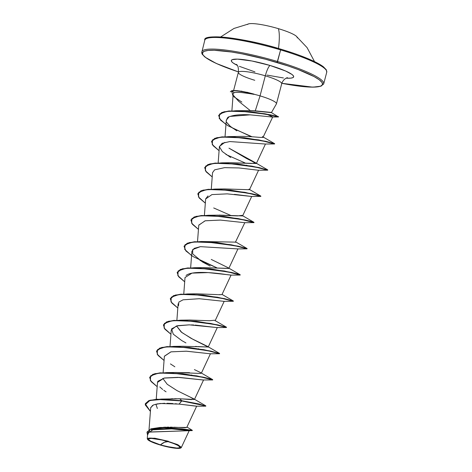 <?xml version="1.0" encoding="UTF-8"?>
<svg xmlns="http://www.w3.org/2000/svg" width="472" height="472" viewBox="0 0 472 472"><rect width="100%" height="100%" fill="white"/><g stroke="black" fill="none" stroke-linecap="round" stroke-linejoin="round"><path stroke-width="0.71" d="M295.991 35.937A25.742 4.101 -165.3 0 0 278.38 28.656A25.742 4.101 -165.3 0 0 247.493 24.526M297.183 37.872A25.742 4.101 -165.3 0 0 278.38 28.656A59.26 11.829 106.6 0 1 278.486 48.474A59.26 11.829 -73.4 0 0 278.38 28.656A25.742 4.101 -165.3 0 0 249.34 23.718M291.72 52.622L280.651 49.112L280.604 49.902A63.041 10.048 14.7 0 1 326.589 72.588A63.041 10.048 -165.3 0 0 280.604 49.902L277.105 62.493A62.115 9.9 14.7 0 1 322.582 83.597A62.115 9.9 14.7 0 1 281.849 83.302L312.853 87.167L321.054 86.169L323.709 83.798L326.754 72.186L326.311 69.791L323.479 66.853C321.001 64.941 317.249 62.835 312.21 60.522C303.685 56.652 293.165 52.852 280.651 49.112L280.616 49.112A62.115 9.9 -165.3 0 0 206.624 38.533M160.421 444.866L164.498 442.229L168.044 441.633C177.059 444.518 180.859 446.565 179.443 447.781C178.31 448.766 167.991 447.238 160.421 444.866A16.195 2.584 14.7 0 1 149.022 438.718A16.195 2.584 14.7 0 1 168.044 441.633A123.28 24.609 -73.4 0 0 164.498 442.229A123.28 24.609 -73.4 0 0 160.421 444.866L166.533 446.477L176.829 448.052L179.443 447.781L179.743 446.819L177.684 445.314L173.572 443.491L168.044 441.633L161.931 440.022L151.636 438.447L149.022 438.718L148.721 439.68L150.78 441.19L160.421 444.866M180.699 448.034L181 447.857L177.348 444.488L168.315 441.521A17.37 2.767 14.7 0 1 180.664 448.046A17.37 2.767 14.7 0 1 160.144 444.978A17.37 2.767 14.7 0 1 147.435 439.09A17.37 2.767 14.7 0 1 168.315 441.521L178.103 444.842L181.307 447.562L181.059 447.828M323.538 84.199A63.041 10.048 -165.3 0 0 277.56 61.513A63.041 10.048 14.7 0 1 323.538 84.199M276.321 104.052A22.414 3.569 -165.3 0 0 260.048 95.875L265.311 75.809A22.414 3.569 -165.3 0 1 281.66 83.874A22.414 3.569 -165.3 0 0 265.311 75.809A9.806 1.959 106.6 0 1 270.078 65.472L251.989 61.006L237.44 59.124L232.236 59.667L231.339 60.469L231.64 61.584L233.127 62.971L237.233 65.343A32.22 5.133 14.7 0 1 236.661 59.112A32.22 5.133 14.7 0 1 270.078 65.472A9.806 1.959 -73.4 0 0 265.311 75.809A22.414 3.569 -165.3 0 0 238.419 72.216A22.414 3.569 -165.3 0 0 254.768 80.281M276.397 103.946L271.4 112.637L250.266 110.595L255.263 110.855L260.048 95.875L255.263 110.855L270.999 112.377M238.419 72.216A22.414 3.569 -165.3 0 1 265.311 75.809L260.048 95.875A22.414 3.569 -165.3 0 0 253.965 94.217L241.806 92.565C238.006 92.264 235.469 92.294 234.189 92.648L233.085 93.751L234.189 92.648L231.652 90.777L230.336 91.775L231.593 90.996L233.02 96.028M247.293 92.311L253.965 94.217A22.414 3.569 14.7 0 1 260.048 95.875A22.414 3.569 14.7 0 1 276.397 103.94M238.637 71.974A62.115 9.9 14.7 0 1 205.544 50.864A62.115 9.9 14.7 0 1 277.105 62.493L277.56 61.513A63.041 10.048 -165.3 0 0 201.916 51.395A63.041 10.048 14.7 0 1 277.56 61.513L280.604 49.902A63.041 10.048 -165.3 0 0 204.966 39.784A63.041 10.048 14.7 0 1 280.604 49.902L280.651 49.112C242.626 37.323 202.199 33.471 204.795 40.191L201.691 52.799L202.193 54.197L205.025 57.136L216.294 63.46L238.46 71.933L217.94 64.174L210.919 60.776L205.875 57.672L203.013 55L202.435 52.852L204.164 51.306L208.134 50.433L214.194 50.262L231.581 52.02L242.236 53.885L265.447 59.218L288.209 65.997L298.322 69.608L314.075 76.588L319.119 79.685L321.981 82.364L322.559 84.512L320.83 86.057L316.859 86.931L310.8 87.102L302.882 86.565L281.849 83.302M163.577 427.26L165.808 427.178M166.822 427.154L168.911 427.136M170.25 427.148L172.404 427.189M173.649 427.225L178.41 427.425M179.584 427.484L184.965 427.673M185.573 427.65L186.735 427.414M170.893 398.793L172.982 398.716M174.534 398.692L176.498 398.692M177.814 398.71L194.452 399.471L189.685 396.816M175.537 372.491L189.567 372.709M195.432 346.424L196.818 346.513M197.709 346.578L208.211 347.032L193.16 339.439L181.838 332.524L176.534 325.928M219.091 294.729L221.964 294.593L218.288 294.675M202.919 267.618L228.843 268.373L237.965 248.85M235.345 242.325L244.844 222.631M217.108 215.161L217.757 215.126M218.919 215.084L242.602 215.934L251.718 196.411M223.651 188.953L249.482 189.709L224.106 188.936L215.014 189.065L244.962 192.328L260.29 196.122M230.867 162.722L256.361 163.495L246.579 158.503L228.955 148.155L255.836 162.934L251.393 163.471L230.985 162.716L221.893 162.84L251.841 166.109L267.724 169.885L256.443 163.318M263.004 137.411L272.727 116.956L268.007 114.773M239.705 111.044L241.009 110.885M236.094 110.725L264.833 113.758L278.557 116.72L270.515 114.838L250.296 111.652L228.938 110.979L221.828 112.466L218.678 115.422L223.929 111.787L236.094 110.725L250.266 110.595L238.614 101.232L233.097 95.049M266.06 113.976L267.087 114.401L266.06 113.976M272.427 117.038L250.142 114.849C240.767 114.271 233.728 114.944 229.038 116.867L226.3 120.13L225.038 136.673M227.557 123.522L230.395 126.413L227.097 122.844M224.837 142.349L219.421 146.42L218.158 162.893M246.49 165.188L247.375 165.56M212.536 172.681L214.63 169.837L212.542 172.64L211.285 189.113M251.594 196.458L234.436 194.364M207.999 195.915L205.662 198.854L204.405 215.332M244.614 222.684L220.471 220.088L205.243 220.778L198.783 225.079L197.526 241.552M237.764 248.903L200.399 246.655L194.257 248.349L191.903 251.299L190.647 267.772M221.964 294.593L231.085 275.07L208.187 272.604L192.004 273.117L185.024 277.518L183.767 293.991M216.984 327.562L216.318 327.503M216.276 327.503L195.213 325.09M193.85 325.007L191.372 324.901M185.933 342.92L181.744 340.577L173.265 334.17L171.578 328.878L177.531 325.698L189.219 324.848L176.475 325.945L171.271 329.957L170.008 346.43M164.38 356.289L171.029 351.835L186.54 351.203L210.235 353.782L186.198 351.192L170.893 351.864L164.392 356.177L163.129 372.65M191.449 374.945L192.334 375.317L191.449 374.945M203.385 380.001L179.36 377.411L164.026 378.084L157.512 382.397L157.837 381.276L164.557 377.983L177.808 377.346L202.128 379.895M186.818 427.313L196.688 406.168L179.1 404.097L160.185 403.489L153.624 404.846L150.751 407.472M176.782 403.861L175.195 403.719M172.87 403.536L167.029 403.283M164.704 403.277L156.958 403.92M152.609 405.336L150.686 407.885L149.022 429.673M181.307 447.562L189.237 430.588L168.103 428.541L153.713 429.249L147.665 433.373L147.264 438.665M147.435 438.335L154.787 438.205L168.433 441.273M171.501 447.468L162.256 445.356M186.953 427.024L192.293 430.317L182.192 428.871L160.02 427.461L186.735 427.408M157.353 408.469L155.878 404.144M161.288 399.082L179.69 398.757L181.826 400.74L161.288 399.082L150.002 400.244L145.299 403.707L148.839 400.622L157.052 399.206L181.767 400.958L156.993 399.424L148.78 400.84L145.27 403.82L150.42 411.413L145.187 404.787L149.836 400.492L163.477 399.33L181.767 400.958L179.1 404.097L196.482 406.221L205.733 406.168L204.659 405.678L181.767 400.958L199.172 404.238L205.827 406.144L195.225 403.365M160.02 427.461L150.887 428.841L147.01 432.081L192.281 430.588L146.981 432.187L147.535 435.101L150.167 429.308L164.846 427.638L192.198 430.606L189.001 430.641L172.876 428.836L151.335 429.903M241.369 91.125L241.935 91.22M270.078 65.472A32.22 5.133 14.7 0 1 286.15 78.175L290.699 78.145L292.758 77.691L293.655 76.895L293.354 75.78L291.867 74.393L285.607 71.018L270.078 65.472M239.387 66.346L254.921 71.891M267.075 75.095L283.448 77.957M240.997 110.885L239.693 111.044M262.402 136.526C267.134 138.851 253.93 136.166 240.154 136.414L228.772 136.62L258.721 139.889L274.674 143.73L265.96 141.352L244.384 137.712L222.082 136.85L214.784 138.337L211.586 141.305L216.707 137.706L228.772 136.62M248.956 189.154L249.482 189.709L258.603 170.185M220.389 189.242L219.197 189.402M242.077 215.374L237.51 215.905L217.232 215.155L208.134 215.285L238.083 218.548L253.965 222.324L242.685 215.757M235.734 242.13L201.255 241.505L231.203 244.767L247.157 248.608L238.448 246.237L216.878 242.59L194.57 241.729L187.272 243.216L184.068 246.183L189.189 242.59L201.255 241.505M211.261 259.435L228.318 267.813M228.702 268.479L203.473 267.594L194.375 267.724L224.324 270.987L239.658 274.781M217.71 294.628L196.594 293.814L187.502 293.944L217.445 297.207L233.398 301.047L224.69 298.676L203.113 295.029L180.805 294.168L173.513 295.655L170.309 298.628L175.431 295.029L187.502 293.944M214.565 320.252L209.391 320.73L189.714 320.034L180.623 320.163L210.571 323.426L226.519 327.267L217.81 324.895L196.234 321.249L173.926 320.388L166.634 321.874L163.436 324.848L168.557 321.249L180.623 320.163M176.528 325.934L181.171 331.999L191.172 338.389L207.692 346.477M208.217 347.014L182.835 346.253L173.743 346.383L203.692 349.652L219.568 353.422L208.294 346.855M194.405 369.6L200.806 372.691L200.523 373.452L175.962 372.473L166.864 372.603L196.812 375.871L212.14 379.659M172.245 372.78L171.053 372.939M162.775 378.367L167.235 384.291L177.077 390.645L193.927 398.911L191.661 399.613L179.69 398.757L181.826 400.74L205.816 405.861L194.535 399.294M202.777 379.966L212.612 379.948L200.63 376.839L171.171 372.945L158.173 373.258L150.656 375.818L150.344 380.509L157.182 386.692L151.14 381.606L149.648 377.393L152.822 374.532L160.12 373.045L182.428 373.907L203.998 377.553L212.707 379.925L210.542 378.933L204.057 377.334L182.481 373.688L160.179 372.827L152.881 374.314L149.677 377.281L154.798 373.688L166.864 372.603M204.754 377.724L202.158 376.927L204.754 377.724M219.02 353.439L210.931 351.115L189.355 347.469L167.053 346.607L159.754 348.094L156.556 351.068L161.678 347.469L173.743 346.383M186.045 275.5C192.794 269.748 220.117 273.595 226.89 274.633L230.873 275.123L240.124 275.07L228.153 271.96L198.688 268.067L185.691 268.379L178.174 270.934L177.861 275.63L184.7 281.813L178.652 276.728L177.159 272.515L180.333 269.654L187.632 268.167L209.934 269.028L231.51 272.674L240.218 275.046L238.059 274.055L231.569 272.456L209.993 268.81L187.691 267.948L180.392 269.435L177.189 272.409L182.31 268.81L194.375 267.724M198.771 225.209L205.06 220.807L220.341 220.076L244.632 222.684L253.883 222.625L241.906 219.521L212.441 215.627L199.444 215.94L191.927 218.495L191.62 223.191L198.452 229.374L192.411 224.288L190.918 220.076L194.098 217.214L201.397 215.728L223.698 216.589L245.275 220.235L253.977 222.607L251.818 221.616L245.328 220.017L223.757 216.371L201.45 215.509L194.151 216.996L190.948 219.964L196.069 216.371L208.134 215.285M205.65 198.995L211.934 194.594L227.209 193.856L251.511 196.464L260.762 196.405L248.779 193.302L219.321 189.408L206.323 189.72L198.806 192.275L198.494 196.971L205.332 203.149L199.29 198.069L197.797 193.85L200.972 190.995L208.27 189.508L230.578 190.369L252.148 194.016L260.857 196.387L258.691 195.396L252.207 193.797L230.637 190.151L208.329 189.29L201.031 190.776L197.827 193.744L202.948 190.145L215.014 189.065M252.903 194.181L250.313 193.384L252.903 194.181M267.17 169.902L259.081 167.578L237.505 163.931L215.202 163.07L207.91 164.557L204.706 167.525L209.828 163.926L221.893 162.84M245.163 162.987L225.911 154.468L245.163 162.987M252.042 136.768L232.79 128.248L252.042 136.768M212.707 379.925L202.105 377.146M210.235 353.782L219.492 353.729L207.509 350.619L178.05 346.725L165.052 347.038L157.536 349.599L157.223 354.289L164.061 360.472L158.02 355.392L156.521 351.174L159.701 348.312L166.994 346.826L189.296 347.687L210.872 351.333L219.586 353.705L208.984 350.926M189.219 324.848L217.114 327.562L226.371 327.509L214.394 324.4L184.93 320.506L171.932 320.818L164.415 323.373L164.103 328.069L170.941 334.253L164.899 329.173L163.4 324.954L166.575 322.093L173.873 320.606L196.175 321.467L217.751 325.114L226.466 327.485L215.863 324.707M178.546 305.649L178.817 302.104L183.077 299.803L199.272 298.723L223.988 301.342L233.245 301.289L221.274 298.18L191.809 294.286L178.811 294.599L171.295 297.153L170.982 301.85L177.82 308.033L171.778 302.953L170.28 298.735L173.454 295.873L180.752 294.386L203.054 295.248L224.631 298.894L233.345 301.266L222.737 298.481M240.218 275.046L229.616 272.261M199.939 260.397L216.878 267.819L193.142 256.597L185.921 250.957L184.039 246.295L187.213 243.434L194.511 241.947L216.819 242.809L238.395 246.455L247.157 248.608M253.977 222.607L243.375 219.822M230.637 215.38L213.698 207.957M260.857 196.387L250.254 193.603M214.63 169.837L224.572 167.654L238.95 167.943L258.385 170.244L267.642 170.185L255.659 167.082L226.2 163.188L213.202 163.501L205.686 166.055L205.373 170.752L212.211 176.929L206.17 171.849L204.677 167.637L207.851 164.775L215.149 163.288L237.451 164.15L259.022 167.796L267.736 170.168L257.134 167.383M230.666 157.495L222.312 151.553L219.415 146.745L222.105 143.299L229.84 141.559L265.264 144.019L274.521 143.966L262.544 140.862L233.079 136.969L220.082 137.281L212.565 139.836L212.252 144.526L219.091 150.71L213.049 145.63L211.55 141.417L214.725 138.556L222.023 137.069L244.325 137.93L265.901 141.57L274.615 143.948L264.013 141.163M251.275 136.721L227.852 125.694L220.554 120.124L218.642 115.528L221.775 112.684L228.879 111.197L250.237 111.87L270.456 115.056L278.504 116.938L266.456 114.283L239.08 111.014L226.896 111.427L219.698 113.917L219.226 118.442L225.97 124.49M205.827 406.144L199.225 404.02L181.826 400.74L179.1 404.097M166.061 391.831L163.813 390.314M162.704 389.494L159.802 386.934M174.864 366.797L170.433 363.906M199.213 349.097L198.328 348.725M210.146 266.078L202.376 261.919L192.688 253.918L192.67 249.546L200.399 246.655L237.752 248.903L247.003 248.844L235.026 245.741L205.568 241.847L192.57 242.16L185.048 244.714L184.741 249.411L191.579 255.594M247.363 165.554L246.478 165.182M236.773 130.821L230.395 126.413M226.902 122.513L226.737 122.177M226.33 120.885C227.026 118.153 227.929 116.814 229.038 116.867L230.082 116.413M230.106 116.407L250.142 114.849L272.391 117.038L278.498 116.938L271.306 112.531M233.723 96.612L241.87 102.105M231.652 90.777L231.593 90.996A21.364 3.404 14.7 0 1 254.107 94.376L253.989 94.105A21.364 3.404 -165.3 0 0 231.652 90.777A21.364 3.404 14.7 0 1 235.434 90.594A21.364 3.404 14.7 0 1 253.989 94.105L246.939 92.229M246.88 93.149L254.107 94.376A21.364 3.404 -165.3 0 0 231.593 90.996L234.189 92.648M160.144 444.978L154.214 442.99L149.807 441.037L147.6 439.426L147.919 438.394L150.727 438.099L155.589 438.588L161.766 439.792L174.245 443.509L178.652 445.462L180.864 447.072L180.54 448.105L177.737 448.4L172.876 447.91L160.144 444.978M280.616 49.112L268.957 45.843M257.181 42.934L235.091 38.639L217.704 36.887M211.645 37.058L207.674 37.931M325.491 68.989L322.63 66.31L317.585 63.213L301.826 56.233M296.133 36.049L307.077 47.619L314.523 61.614M233.587 90.559L238.36 72.358C238.625 68.027 237.971 65.36 236.389 64.369M233.085 93.751L233.097 95.067M276.456 103.799L281.719 83.733C283.33 78.435 288.115 77.349 287.359 77.738M156.226 399.259L157.512 382.397M194.452 399.471L203.568 379.948M201.326 373.258L210.447 353.729M208.211 347.032L217.327 327.509M176.888 320.211L178.145 303.738M215.084 320.818L224.206 301.289M256.361 163.495L265.476 143.972M231.894 110.784L233.097 95.002M263.323 137.098L274.598 143.665M249.564 189.537L260.845 196.104M235.805 241.977L247.086 248.543M228.926 268.196L240.207 274.763M222.052 294.416L233.327 300.983M215.173 320.636L226.448 327.202M201.414 373.075L212.695 379.641M235.292 90.589L237.404 90.689M249.21 23.742L234 28.444L220.642 36.981"/></g></svg>
